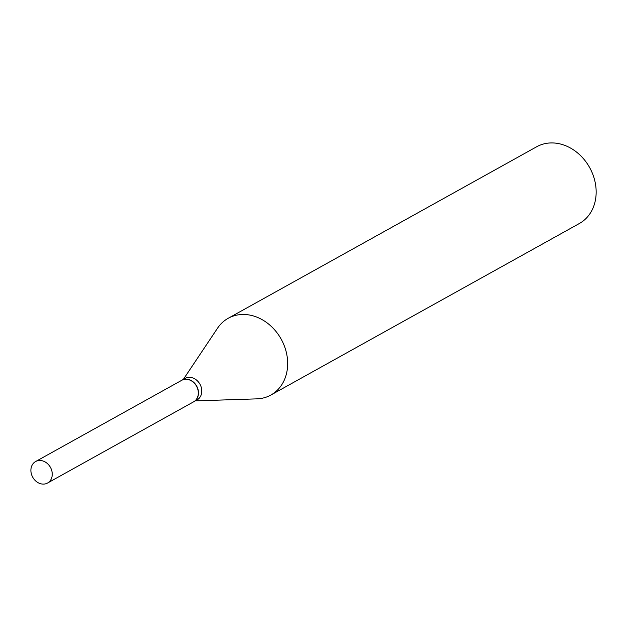 <?xml version="1.0" encoding="UTF-8"?>
<svg xmlns="http://www.w3.org/2000/svg" width="626" height="626" viewBox="0 0 626 626"><rect width="100%" height="100%" fill="white"/><g stroke="black" fill="none" stroke-linecap="round" stroke-linejoin="round"><path stroke-width="0.94" d="M31.3 473.639A12.293 10.133 60.9 0 1 35.596 461.55A12.293 10.133 60.9 0 1 51.848 470.955A12.293 10.133 60.9 0 1 47.545 483.037A12.293 10.133 60.9 0 1 31.3 473.639M35.596 461.55L181.665 380.334A12.293 10.133 60.9 0 1 197.91 389.732A12.293 10.133 60.9 0 1 193.614 401.822L47.545 483.037M181.751 380.287A12.293 10.133 60.9 0 1 181.837 380.232A12.293 10.133 60.9 0 1 198.082 389.638A12.293 10.133 60.9 0 1 193.786 401.728A12.293 10.133 60.9 0 1 193.7 401.775M181.837 380.232L185.139 378.401A12.293 10.133 60.9 0 1 201.384 387.799A12.293 10.133 60.9 0 1 197.088 399.889L193.786 401.728M183.34 379.395L217.543 328.188A43.906 36.183 60.9 0 1 228.185 318.298L536.67 146.758A43.906 36.183 60.9 0 1 594.7 180.343A43.906 36.183 60.9 0 1 579.347 223.513L270.855 395.045A43.906 36.183 60.9 0 1 256.84 398.864L195.289 400.89M228.185 318.298A43.906 36.183 60.9 0 1 286.207 351.875A43.906 36.183 60.9 0 1 270.855 395.045"/></g></svg>

